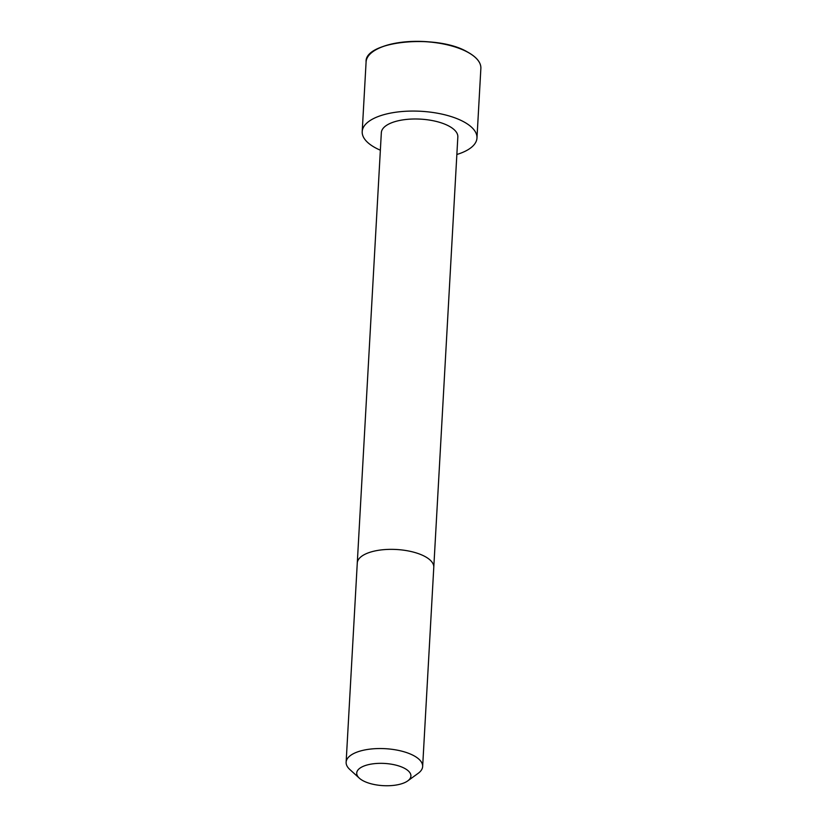 <?xml version="1.0" encoding="UTF-8"?>
<svg xmlns="http://www.w3.org/2000/svg" width="827" height="827" viewBox="0 0 827 827"><rect width="100%" height="100%" fill="white"/><g stroke="black" fill="none" stroke-linecap="round" stroke-linejoin="round"><path stroke-width="1.24" d="M433.782 567.312A38.321 15.703 3.2 0 0 424.799 556.406A38.321 15.703 3.2 0 0 382.829 549.748A38.321 15.703 3.2 0 0 357.274 563.032L381.34 132.671A38.311 15.703 3.2 0 1 406.884 119.388A38.311 15.703 3.2 0 1 448.865 126.045A38.311 15.703 3.2 0 1 457.838 136.941L422.649 766.505A38.321 15.703 3.2 0 1 418.173 773.328L407.752 780.884A27.136 11.123 3.2 0 1 383.201 785.65A27.136 11.123 3.2 0 1 359.332 778.176A27.136 11.123 3.2 0 1 369.162 764.489A27.136 11.123 3.2 0 1 404.558 768.335A27.136 11.123 3.2 0 1 407.752 780.884M380.358 150.204A57.477 23.559 3.2 0 1 362.205 131.596A57.477 23.559 3.2 0 1 400.537 111.666A57.477 23.559 3.2 0 1 463.502 121.662A57.477 23.559 3.2 0 1 476.972 138.016A57.477 23.559 3.2 0 1 456.855 154.484M359.332 778.176L349.821 769.503A38.321 15.703 3.2 0 1 346.131 762.225A38.321 15.703 3.2 0 1 371.685 748.942A38.321 15.703 3.2 0 1 413.665 755.599A38.321 15.703 3.2 0 1 422.649 766.505M467.4 52.029A57.477 23.559 3.2 0 1 480.869 68.383C481.076 62.48 476.569 56.991 467.348 51.915C436.584 33.628 364.087 41.092 366.092 61.973A57.477 23.559 3.2 0 1 404.424 42.043A57.477 23.559 3.2 0 1 467.4 52.029M372.894 51.677A57.301 23.487 3.2 0 1 467.265 51.905A57.301 23.487 3.2 0 1 475.256 57.404M357.274 563.032L346.131 762.225M476.972 138.016L480.869 68.383M362.205 131.596L366.092 61.973"/></g></svg>
